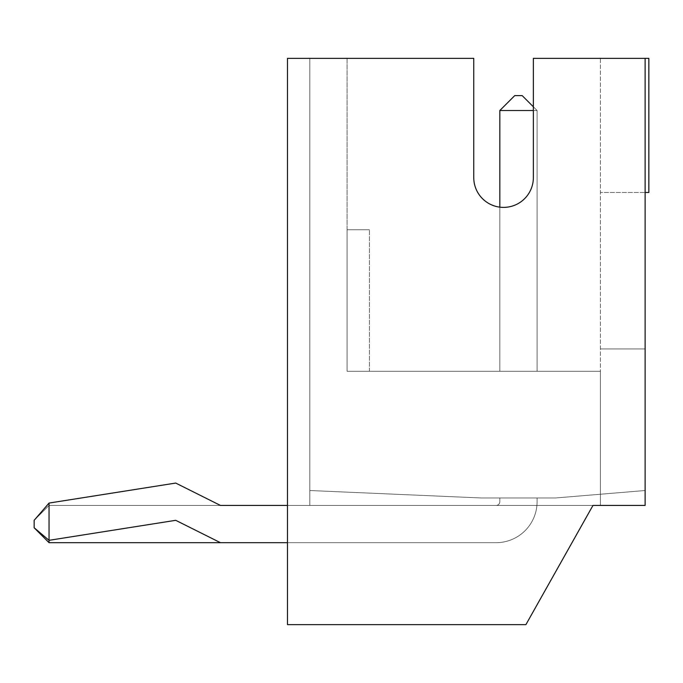 <?xml version="1.0" encoding="UTF-8"?>
<svg xmlns="http://www.w3.org/2000/svg" width="683" height="683" viewBox="0 0 683 683"><rect width="100%" height="100%" fill="white"/><g stroke="black" fill="none" stroke-linecap="round" stroke-linejoin="round"><path stroke-width="0.51" stroke-dasharray="3.42 2.56" d="M645.128 58.362L645.128 348.953L645.128 58.362L533.363 58.362L600.417 58.362L533.363 58.362L533.363 177.58A29.804 29.804 0 0 1 503.559 207.384A29.804 29.804 0 0 1 473.754 177.58L473.754 58.362L309.834 58.362L309.834 505.42L592.972 505.42L525.91 624.638L287.483 624.638L287.483 58.362L309.834 58.362L309.834 505.42L600.417 505.42L600.417 371.304L600.417 505.42L645.128 505.42L645.128 58.362L600.417 58.362L600.417 505.42L600.417 494.244L555.714 497.967L481.208 497.967L309.834 490.522L309.834 505.42L645.128 505.42L645.128 192.478L645.128 505.42L645.128 490.522L555.714 497.967L481.208 497.967L309.834 490.522L309.834 505.42L645.128 505.42L645.128 490.522L555.714 497.967L481.208 497.967L309.834 490.522L309.834 505.42L645.128 505.42L645.128 490.522L555.714 497.967L481.208 497.967L309.834 490.522L309.834 505.42L645.128 505.42L645.128 490.522L555.714 497.967L481.208 497.967L309.834 490.522L309.834 505.42L645.128 505.42L645.128 490.522L555.714 497.967L481.208 497.967L309.834 490.522L309.834 505.42L645.128 505.42L645.128 490.522L555.714 497.967L481.208 497.967L309.834 490.522L309.834 505.42L645.128 505.42L645.128 490.522L555.714 497.967L481.208 497.967L309.834 490.522L309.834 505.42L645.128 505.42L645.128 490.522L555.714 497.967L481.208 497.967L309.834 490.522L309.834 505.42L645.128 505.42L645.128 490.522L555.714 497.967L481.208 497.967L309.834 490.522L309.834 505.42L645.128 505.42L645.128 490.522L555.714 497.967L481.208 497.967L309.834 490.522L309.834 505.42L645.128 505.42L309.834 505.42L645.128 505.42L645.128 58.362L600.417 58.362L600.417 371.304L347.092 371.304L600.417 371.304L600.417 494.244L645.128 490.522L555.714 497.967L481.208 497.967L309.834 490.522L309.834 505.42L592.972 505.42L525.91 624.638L287.483 624.638L287.483 58.362L309.834 58.362L287.483 58.362L287.483 624.638L525.91 624.638L592.972 505.42L645.128 505.42L645.128 192.478L600.417 192.478L645.128 192.478L600.417 192.478L645.128 192.478L645.128 58.362L648.85 58.362L648.85 192.478L645.128 192.478M645.128 490.522L555.714 497.967L481.208 497.967L309.834 490.522L309.834 505.42L309.834 490.522L481.208 497.967L555.714 497.967L645.128 490.522M645.128 348.953L600.417 348.953L645.128 348.953M287.483 505.42L496.106 505.42A3.722 3.722 0 0 0 499.828 501.698L499.828 497.967L537.086 497.967L537.086 501.698A40.98 40.98 0 0 1 496.106 542.678L287.483 542.678M49.048 542.678L34.15 527.771L34.15 520.318L34.15 527.771L49.048 542.678L34.15 527.771L34.15 520.318L34.15 527.771L49.048 542.678L34.15 527.771L34.15 520.318L34.15 527.771L49.048 542.678L34.15 527.771L34.15 520.318L34.15 527.771L49.048 542.678L34.15 527.771L34.15 520.318L34.15 527.771L49.048 540.321L49.048 503.064L175.719 483.069L220.421 505.42L496.106 505.42A3.722 3.722 0 0 0 499.828 501.698L499.828 497.967L537.086 497.967L537.086 501.698A40.98 40.98 0 0 1 496.106 542.678L220.421 542.678L175.719 520.318L49.048 540.321L49.048 503.064L175.719 483.069L220.421 505.42L496.106 505.42A3.722 3.722 0 0 0 499.828 501.698L499.828 497.967L537.086 497.967L537.086 501.698A40.98 40.98 0 0 1 496.106 542.678L49.048 542.678L49.048 505.42L496.106 505.42A3.722 3.722 0 0 0 499.828 501.698L499.828 497.967L537.086 497.967L537.086 501.698A40.98 40.98 0 0 1 496.106 542.678L220.421 542.678L175.719 520.318L49.048 540.321L49.048 505.42L496.106 505.42A3.722 3.722 0 0 0 499.828 501.698L499.828 497.967L537.086 497.967L537.086 501.698A40.98 40.98 0 0 1 496.106 542.678L49.048 542.678L49.048 505.42L496.106 505.42A3.722 3.722 0 0 0 499.828 501.698L499.828 497.967L537.086 497.967L537.086 501.698A40.98 40.98 0 0 1 496.106 542.678L49.048 542.678L49.048 505.42L496.106 505.42A3.722 3.722 0 0 0 499.828 501.698L499.828 497.967L537.086 497.967L537.086 501.698A40.98 40.98 0 0 1 496.106 542.678L49.048 542.678L49.048 505.42L496.106 505.42A3.722 3.722 0 0 0 499.828 501.698L499.828 497.967L537.086 497.967L537.086 501.698A40.98 40.98 0 0 1 496.106 542.678L49.048 542.678L49.048 505.42L496.106 505.42A3.722 3.722 0 0 0 499.828 501.698L499.828 497.967L537.086 497.967L537.086 501.698A40.98 40.98 0 0 1 496.106 542.678L49.048 542.678L49.048 505.42L496.106 505.42A3.722 3.722 0 0 0 499.828 501.698L499.828 497.967L537.086 497.967L537.086 501.698A40.98 40.98 0 0 1 496.106 542.678L49.048 542.678L49.048 505.42L496.106 505.42A3.722 3.722 0 0 0 499.828 501.698L499.828 497.967L537.086 497.967L537.086 501.698A40.98 40.98 0 0 1 496.106 542.678L49.048 542.678L49.048 505.42L496.106 505.42A3.722 3.722 0 0 0 499.828 501.698L499.828 497.967L537.086 497.967L537.086 501.698A40.98 40.98 0 0 1 496.106 542.678L49.048 542.678L49.048 505.42L496.106 505.42A3.722 3.722 0 0 0 499.828 501.698L499.828 497.967L537.086 497.967L537.086 501.698A40.98 40.98 0 0 1 496.106 542.678L220.421 542.678L175.719 520.318L49.048 540.321L49.048 503.064L175.719 483.069L220.421 505.42L496.106 505.42A3.722 3.722 0 0 0 499.828 501.698L499.828 497.967L537.086 497.967L537.086 501.698A40.98 40.98 0 0 1 496.106 542.678L220.421 542.678M347.092 58.362L347.092 371.304L369.443 371.304L347.092 371.304L369.443 371.304L347.092 371.304L369.443 371.304L347.092 371.304L369.443 371.304L347.092 371.304L369.443 371.304L347.092 371.304L369.443 371.304L347.092 371.304L347.092 229.736L369.443 229.736L347.092 229.736L369.443 229.736L347.092 229.736L369.443 229.736L347.092 229.736L369.443 229.736L347.092 229.736L369.443 229.736L347.092 229.736L369.443 229.736L347.092 229.736L347.092 371.304L347.092 58.362L473.754 58.362L347.092 58.362M473.754 177.58L473.754 58.362L473.754 177.58A29.804 29.804 0 0 0 503.559 207.384A29.804 29.804 0 0 0 533.363 177.58A29.804 29.804 0 0 1 499.828 207.154L499.828 371.304L499.828 110.518L537.086 110.518L537.086 371.304L499.828 371.304L499.828 110.518L537.086 110.518L537.086 371.304L499.828 371.304L499.828 110.518L537.086 110.518L537.086 371.304L499.828 371.304L499.828 110.518L537.086 110.518L537.086 371.304L499.828 371.304L499.828 110.518L537.086 110.518L537.086 371.304L499.828 371.304L499.828 110.518L537.086 110.518L537.086 371.304L499.828 371.304L499.828 110.518L537.086 110.518L537.086 371.304L499.828 371.304L499.828 110.518L537.086 110.518L537.086 371.304L499.828 371.304L499.828 110.518L537.086 110.518L537.086 371.304L499.828 371.304L499.828 110.518L537.086 110.518L537.086 371.304L499.828 371.304L499.828 110.518L537.086 110.518L537.086 371.304L499.828 371.304L499.828 110.518L537.086 110.518L537.086 371.304L499.828 371.304L499.828 110.518L537.086 110.518L537.086 371.304L499.828 371.304L537.086 371.304L537.086 110.518L522.188 95.62L537.086 110.518L522.188 95.62L537.086 110.518L522.188 95.62L537.086 110.518L522.188 95.62L537.086 110.518L522.188 95.62L537.086 110.518L522.188 95.62L514.734 95.62L522.188 95.62L514.734 95.62L522.188 95.62L514.734 95.62L522.188 95.62L514.734 95.62L522.188 95.62L514.734 95.62L522.188 95.62L514.734 95.62L522.188 95.62L537.086 110.518L522.188 95.62L514.734 95.62L499.828 110.518M369.443 371.304L369.443 229.736L369.443 371.304M533.363 110.518L537.086 110.518L533.363 106.796M34.15 527.771L34.15 520.318L34.15 527.771L48.869 540.347L34.15 527.771L34.15 520.318L49.048 503.064M34.15 520.318L49.048 505.42L34.15 520.318L49.048 505.42L34.15 520.318L49.048 505.42L34.15 520.318L49.048 505.42L34.15 520.318L49.048 505.42L34.15 520.318L48.869 503.098L34.15 520.318"/><path stroke-width="1.02" d="M645.128 58.362L533.363 58.362L533.363 177.58A29.804 29.804 0 0 1 503.559 207.384A29.804 29.804 0 0 1 473.754 177.58L473.754 58.362L287.483 58.362L287.483 624.638L525.91 624.638L592.972 505.42L645.128 505.42L645.128 58.362L648.85 58.362L648.85 192.478L645.128 192.478M473.754 177.58A29.804 29.804 0 0 0 499.828 207.154L499.828 110.518L533.363 110.518M287.483 542.678L220.421 542.678L175.719 520.318L49.048 540.321L49.048 503.064L175.719 483.069L220.421 505.42L287.483 505.42M220.421 542.678L49.048 542.678L49.048 540.321L34.15 527.771L34.15 520.318L49.048 503.064M34.15 527.771L49.048 542.678M533.363 106.796L522.188 95.62L514.734 95.62L499.828 110.518"/></g></svg>
